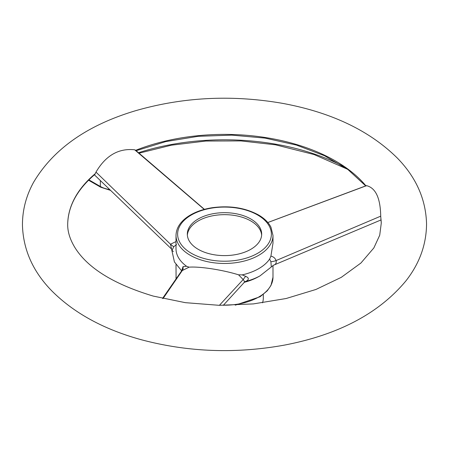 <?xml version="1.0" encoding="UTF-8"?>
<svg xmlns="http://www.w3.org/2000/svg" width="449" height="449" viewBox="0 0 449 449"><rect width="100%" height="100%" fill="white"/><g stroke="black" fill="none" stroke-linecap="round" stroke-linejoin="round"><path stroke-width="0.67" d="M204.228 209.391L134.666 149.786C118.598 148.091 105.706 155.534 95.985 172.119L170.485 244.228L176.008 241.573M181.66 270.809L183.029 266.627L186.582 266.279L189.119 267.166L181.654 270.842L174.425 261.958L170.485 244.228A8.082 1.106 -135.5 0 0 173.763 246.669L172.04 250.396L173.303 251.569M95.306 173.617A156.802 90.53 0 0 0 67.726 223.147C68.472 205.502 77.52 189.259 94.874 174.408L95.985 172.119M198.211 249.324A37.177 21.462 0 0 0 238.728 253.977A37.177 21.462 0 0 0 261.677 234.148A37.177 21.462 0 0 0 224.5 212.68A37.177 21.462 0 0 0 187.323 234.148A37.177 21.462 0 0 0 198.211 249.324M261.638 235.136A37.177 21.462 0 0 0 224.5 214.661A37.177 21.462 0 0 0 187.362 235.136M134.666 149.786L135.643 150.331M189.119 267.166C199.833 266.347 222.755 269.877 238.559 274.816L242.219 274.883L245.597 276.309C249.15 277.858 249.24 279.553 245.872 281.394L244.514 281.972M183.029 266.627A8.082 3.003 -112 0 1 182.53 270.18L163.049 298.557M219.398 305.32L243.178 279.559L238.559 274.816M244.177 282.152C244.924 282.286 244.593 281.428 243.178 279.559L245.597 276.309M223.26 305.365L244.929 281.669A8.082 5.169 -114.7 0 1 245.872 281.394M244.873 281.703A8.082 5.786 -113.3 0 1 245.625 281.484A51.321 29.628 0 0 0 260.027 275.866L273.531 265.202C275.759 264.489 276.612 262.94 276.084 260.566L380.713 216.165C380.398 198.104 375.684 187.935 366.558 185.662L267.84 222.53M244.189 282.326A48.492 27.995 0 0 0 258.068 276.949L260.027 275.866M242.219 274.883A48.492 27.995 0 0 0 269.641 259.056L270.91 256.138L272.992 243.184L272.992 235.467A48.492 27.995 180 0 1 242.331 261.503A48.492 27.995 180 0 1 189.119 254.617A48.492 27.995 180 0 1 176.008 235.467C176.238 227.839 180.537 221.323 188.906 215.924C195.388 211.855 203.201 209.111 212.343 207.696C229.86 205.367 245.233 207.78 258.456 214.931C264.326 218.326 268.491 222.407 270.949 227.166L272.992 235.467M270.91 256.138C273.475 256.693 275.198 258.169 276.084 260.566A8.082 2.935 158.5 0 1 270.904 261.7L269.641 259.056M176.008 235.467L176.008 248.825A48.492 27.995 0 0 0 186.582 266.279M176.547 244.654L173.763 246.669M366.047 185.97L366.558 185.662M380.713 216.165L381.268 223.147A156.802 90.53 0 0 0 380.814 217.787M271.28 266.728L270.904 261.7M262.502 302.822A38.794 22.399 0 0 0 263.294 298.316L263.294 294.477M100.335 180.616L100.335 186.458A20.373 11.764 0 0 0 109.489 189.506M88.891 179.853L100.335 186.458A1.616 0.932 120 0 0 100.671 187.199L88.543 180.201M343.861 166.691A176.188 101.721 0 0 0 138.522 152.722M223.422 305.191A48.492 27.995 0 0 0 272.992 277.201L270.949 285.497L267.234 290.834L260.094 296.744L235.332 305.163M176.008 277.201A48.492 27.995 0 0 0 176.087 278.79L176.008 264.607M257.647 215.009A46.876 27.063 180 0 1 236.634 260.291A46.876 27.063 180 0 1 179.218 227.143A46.876 27.063 180 0 1 257.647 215.009M365.918 185.813A156.802 90.53 0 0 0 135.688 150.314M100.671 187.199L110.302 190.297M171.305 248.791L94.391 174.813M204.407 209.341L135.435 150.101M347.504 169.234L314.031 154.529L275.433 144.803L240.928 140.919L205.765 141.048L171.361 145.195L139.061 153.182M272.992 265.471L272.992 277.201M181.705 270.775L162.538 298.439M365.705 185.897L347.953 169.565L324.504 155.736L296.43 145.078L265.045 138.101L231.791 135.132L198.2 136.316L165.821 141.587L136.142 150.701M141.306 339.736C188.103 352.179 235.961 353.941 284.885 345.023C338.748 334.612 379.102 313.222 405.947 280.855C419.54 263.512 426.41 244.503 426.55 223.821C425.86 199.21 416.088 177.265 397.242 157.986C369.482 130.564 331.25 112.351 282.533 103.354C232.082 94.587 183.136 97.029 135.705 110.678C87.409 125.063 53.375 148.928 33.602 182.266C26.132 195.848 22.416 210.132 22.45 225.123C23.18 249.756 33.002 271.712 51.916 290.991C74.152 313.206 103.949 329.454 141.306 339.736M67.726 223.147C67.322 230.988 69.786 239.238 75.118 247.893C87.92 268.221 113.99 284.29 153.311 296.099L185.342 302.665L219.224 305.32L253.359 303.911L286.125 298.518L315.939 289.465L341.307 277.325L360.901 263.047L373.849 247.943L379.719 235.231L381.268 223.147M273.615 265.168L381.061 219.92M267.829 222.513L366.322 185.667"/></g></svg>
